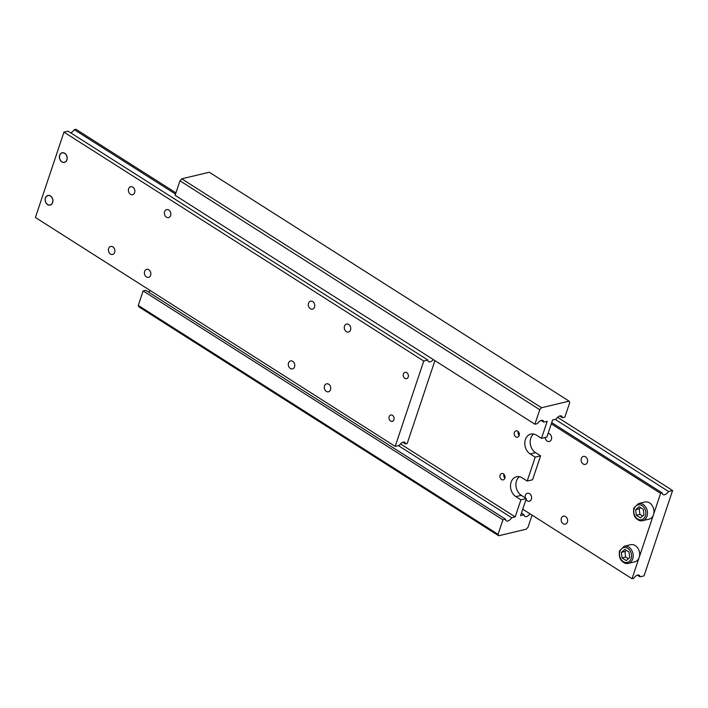 <?xml version="1.0" encoding="UTF-8"?>
<svg xmlns="http://www.w3.org/2000/svg" width="708" height="708" viewBox="0 0 708 708"><rect width="100%" height="100%" fill="white"/><g stroke="black" fill="none" stroke-linecap="round" stroke-linejoin="round"><path stroke-width="1.06" d="M398.4 445.624L511.725 517.725A5.876 2.885 -57.5 0 1 507.76 521.026A5.876 2.885 -57.5 0 1 506.317 520.867A5.876 2.885 -57.5 0 1 505.503 519.212L145.706 290.307L143.122 290.926L138.272 305.431L138.892 306.856L498.689 535.761L498.06 534.336L138.272 305.431M534.912 424.225L539.761 409.711L541.531 407.719L569.108 401.144L209.311 172.239L181.735 178.814L179.965 180.806L175.115 195.32L534.912 424.225L537.487 423.605A5.876 2.885 -57.5 0 1 541.461 420.304A5.876 2.885 -57.5 0 1 542.894 420.464A5.876 2.885 -57.5 0 1 543.717 422.118L541.054 420.428M519.362 476.705A10.77 8.372 -103.4 0 0 516.504 480.909A10.77 8.372 -103.4 0 0 521.274 495.335L526.31 498.538L520.92 499.821L515.884 496.618A10.77 8.372 76.6 0 1 511.105 482.192A10.77 8.372 76.6 0 1 516.53 476.75A10.77 8.372 76.6 0 1 522.168 477.838L527.203 481.042L535.195 457.147L530.159 453.943A10.77 8.372 76.6 0 1 525.389 439.518A10.77 8.372 76.6 0 1 530.805 434.075A10.77 8.372 76.6 0 1 536.443 435.163L541.478 438.367L546.877 437.075L552.585 420.003L556.072 419.18A5.876 2.885 -57.5 0 1 560.037 415.87A5.876 2.885 -57.5 0 1 561.479 416.038A5.876 2.885 -57.5 0 1 562.294 417.693L559.639 415.994M529.965 513.778A5.876 2.885 -57.5 0 1 526.336 516.601A5.876 2.885 -57.5 0 1 524.894 516.433A5.876 2.885 -57.5 0 1 524.079 514.778L521.442 513.105M533.646 434.022A10.77 8.372 -103.4 0 0 530.779 438.225A10.77 8.372 -103.4 0 0 535.558 452.651L540.593 455.855L532.593 479.759L527.203 481.042M503.423 473.864A3.257 2.531 76.6 0 1 505.043 477.192A3.257 2.531 76.6 0 1 503.229 479.865A3.257 2.531 76.6 0 1 501.521 479.537A3.257 2.531 76.6 0 1 499.901 476.201A3.257 2.531 76.6 0 1 501.715 473.537A3.257 2.531 76.6 0 1 503.423 473.864M503.963 474.298A3.257 2.531 -103.4 0 0 504.884 478.174M517.698 431.181A3.257 2.531 76.6 0 1 519.327 434.517A3.257 2.531 76.6 0 1 517.504 437.19A3.257 2.531 76.6 0 1 515.805 436.854A3.257 2.531 76.6 0 1 514.185 433.526A3.257 2.531 76.6 0 1 515.999 430.853A3.257 2.531 76.6 0 1 517.698 431.181M518.238 431.623A3.257 2.531 -103.4 0 0 519.159 435.491M532.071 515.123L528.035 527.195L526.265 529.186L498.689 535.761M148.361 292.006A5.876 2.885 122.5 0 0 150.397 290.652M498.06 534.336L502.919 519.822L505.503 519.212M143.122 290.926L502.919 519.822M526.31 498.538L520.601 515.61L524.079 514.778M511.725 517.725L515.203 516.893L520.92 499.821M569.108 401.144L569.728 402.569L564.878 417.074L562.294 417.693M541.478 438.367L547.195 421.295L543.717 422.118M541.531 407.719L181.735 178.814M179.965 180.806L539.761 409.711M400.489 443.907L515.203 516.893M540.593 455.855L535.195 457.147M64.702 153.379A4.823 3.752 76.6 0 1 66.844 159.84A4.823 3.752 76.6 0 1 61.888 161.796A4.823 3.752 76.6 0 1 59.755 155.335A4.823 3.752 76.6 0 1 64.702 153.379M64.481 162.389A4.947 3.85 76.6 0 1 61.932 161.884A4.947 3.85 76.6 0 1 59.463 156.84A4.947 3.85 76.6 0 1 62.189 152.76A4.947 3.85 76.6 0 1 64.738 153.273A4.947 3.85 76.6 0 1 67.207 158.344A4.947 3.85 76.6 0 1 64.446 162.398A4.947 3.85 76.6 0 1 61.853 161.902A4.947 3.85 76.6 0 1 59.383 156.831A4.947 3.85 76.6 0 1 62.154 152.769M433.305 359.576A5.876 2.885 -57.5 0 1 430.092 361.876A5.876 2.885 -57.5 0 1 428.65 361.708A5.876 2.885 -57.5 0 1 427.836 360.053L68.039 131.157L63.959 132.131L423.756 361.027L427.836 360.053M63.959 132.131L35.4 217.489L395.197 446.385L399.277 445.421A5.876 2.885 -57.5 0 1 403.241 442.111A5.876 2.885 -57.5 0 1 404.684 442.279A5.876 2.885 -57.5 0 1 405.507 443.934L402.843 442.243M290.342 368.487A4.106 3.186 76.6 0 1 288.298 364.293A4.106 3.186 76.6 0 1 290.59 360.921A4.106 3.186 76.6 0 1 292.74 361.337A4.106 3.186 76.6 0 1 294.785 365.54A4.106 3.186 76.6 0 1 292.493 368.903A4.106 3.186 76.6 0 1 290.342 368.487M326.326 391.382A4.106 3.186 76.6 0 1 324.282 387.179A4.106 3.186 76.6 0 1 326.574 383.816A4.106 3.186 76.6 0 1 328.716 384.232A4.106 3.186 76.6 0 1 330.76 388.426A4.106 3.186 76.6 0 1 328.468 391.798A4.106 3.186 76.6 0 1 326.326 391.382M310.334 308.741A4.106 3.186 76.6 0 1 308.29 304.537A4.106 3.186 76.6 0 1 310.582 301.174A4.106 3.186 76.6 0 1 312.732 301.581A4.106 3.186 76.6 0 1 314.777 305.785A4.106 3.186 76.6 0 1 312.485 309.157A4.106 3.186 76.6 0 1 310.334 308.741M346.318 331.627A4.106 3.186 76.6 0 1 344.274 327.432A4.106 3.186 76.6 0 1 346.566 324.06A4.106 3.186 76.6 0 1 348.708 324.476A4.106 3.186 76.6 0 1 350.752 328.68A4.106 3.186 76.6 0 1 348.469 332.043A4.106 3.186 76.6 0 1 346.318 331.627M110.448 254.039A4.106 3.186 76.6 0 1 108.404 249.836A4.106 3.186 76.6 0 1 110.696 246.472A4.106 3.186 76.6 0 1 112.838 246.888A4.106 3.186 76.6 0 1 114.882 251.092A4.106 3.186 76.6 0 1 112.599 254.455A4.106 3.186 76.6 0 1 110.448 254.039M146.423 276.934A4.106 3.186 76.6 0 1 144.379 272.73A4.106 3.186 76.6 0 1 146.671 269.367A4.106 3.186 76.6 0 1 148.822 269.775A4.106 3.186 76.6 0 1 150.866 273.978A4.106 3.186 76.6 0 1 148.574 277.341A4.106 3.186 76.6 0 1 146.423 276.934M130.44 194.284A4.106 3.186 76.6 0 1 128.396 190.089A4.106 3.186 76.6 0 1 130.688 186.717A4.106 3.186 76.6 0 1 132.83 187.133A4.106 3.186 76.6 0 1 134.874 191.337A4.106 3.186 76.6 0 1 132.591 194.7A4.106 3.186 76.6 0 1 130.44 194.284M166.415 217.179A4.106 3.186 76.6 0 1 164.371 212.975A4.106 3.186 76.6 0 1 166.663 209.612A4.106 3.186 76.6 0 1 168.814 210.028A4.106 3.186 76.6 0 1 170.858 214.223A4.106 3.186 76.6 0 1 168.566 217.595A4.106 3.186 76.6 0 1 166.415 217.179M404.87 378.337A3.257 2.531 76.6 0 1 403.25 375.01A3.257 2.531 76.6 0 1 405.065 372.337A3.257 2.531 76.6 0 1 406.773 372.665A3.257 2.531 76.6 0 1 408.392 376.001A3.257 2.531 76.6 0 1 406.578 378.665A3.257 2.531 76.6 0 1 404.87 378.337M390.595 421.021A3.257 2.531 76.6 0 1 388.966 417.685A3.257 2.531 76.6 0 1 390.789 415.012A3.257 2.531 76.6 0 1 392.489 415.348A3.257 2.531 76.6 0 1 394.117 418.676A3.257 2.531 76.6 0 1 392.294 421.349A3.257 2.531 76.6 0 1 390.595 421.021M47.569 204.585A4.947 3.85 76.6 0 1 45.108 199.514A4.947 3.85 76.6 0 1 47.87 195.452A4.947 3.85 76.6 0 1 50.463 195.957A4.947 3.85 76.6 0 1 52.923 201.019A4.947 3.85 76.6 0 1 50.162 205.081A4.947 3.85 76.6 0 1 47.569 204.585M50.206 205.072A4.947 3.85 76.6 0 1 47.648 204.568A4.947 3.85 76.6 0 1 45.179 199.523A4.947 3.85 76.6 0 1 47.905 195.443M50.427 196.063A4.823 3.752 76.6 0 1 52.56 202.523A4.823 3.752 76.6 0 1 47.613 204.47A4.823 3.752 76.6 0 1 45.471 198.01A4.823 3.752 76.6 0 1 50.427 196.063M70.703 132.847A5.876 2.885 122.5 0 0 74.269 129.67L175.522 194.089M434.924 360.611L407.18 443.535L405.507 443.934M395.197 446.385L423.756 361.027M175.929 192.877L75.951 129.272L74.269 129.67M637.952 519.814A8.815 6.85 -103.4 0 0 642.563 520.707A8.815 6.85 -103.4 0 0 646.997 516.256A8.815 6.85 -103.4 0 0 643.094 504.45A8.815 6.85 -103.4 0 0 638.483 503.565L644.953 502.016A8.815 6.85 76.6 0 1 649.563 502.91A8.815 6.85 76.6 0 1 653.475 514.707L660.608 493.37L662.29 492.972L551.718 422.623M640.722 507.707L639.244 508.804L639.89 514.389L642.731 515.982M555.196 419.384L668.52 491.485A5.876 2.885 -57.5 0 1 664.547 494.786A5.876 2.885 -57.5 0 1 663.113 494.626A5.876 2.885 -57.5 0 1 662.29 492.972M522.752 509.194L632.049 578.728L633.731 578.33A5.876 2.885 -57.5 0 1 637.704 575.029A5.876 2.885 -57.5 0 1 639.147 575.188A5.876 2.885 -57.5 0 1 639.961 576.843L637.297 575.153M565.577 516.566A4.106 3.186 76.6 0 1 567.621 520.769A4.106 3.186 76.6 0 1 565.329 524.132A4.106 3.186 76.6 0 1 563.179 523.725A4.106 3.186 76.6 0 1 561.134 519.522A4.106 3.186 76.6 0 1 563.426 516.159A4.106 3.186 76.6 0 1 565.577 516.566M525.265 497.874A4.106 3.186 76.6 0 1 527.442 493.264A4.106 3.186 76.6 0 1 529.593 493.68A4.106 3.186 76.6 0 1 531.637 497.883A4.106 3.186 76.6 0 1 529.345 501.246A4.106 3.186 76.6 0 1 527.203 500.83A4.106 3.186 76.6 0 1 525.964 499.574M585.569 456.819A4.106 3.186 76.6 0 1 587.613 461.014A4.106 3.186 76.6 0 1 585.321 464.386A4.106 3.186 76.6 0 1 583.171 463.97A4.106 3.186 76.6 0 1 581.126 459.766A4.106 3.186 76.6 0 1 583.419 456.403A4.106 3.186 76.6 0 1 585.569 456.819M548.089 433.446A4.106 3.186 76.6 0 1 549.585 433.924A4.106 3.186 76.6 0 1 551.629 438.128A4.106 3.186 76.6 0 1 549.337 441.491A4.106 3.186 76.6 0 1 547.195 441.084A4.106 3.186 76.6 0 1 545.169 437.482M626.438 550.39L624.96 551.488L625.615 557.072L628.447 558.656M624.199 546.24L630.669 544.7A8.815 6.85 76.6 0 1 635.288 545.585A8.815 6.85 76.6 0 1 639.191 557.391A8.815 6.85 76.6 0 1 634.757 561.842L628.288 563.382A8.815 6.85 -103.4 0 0 632.722 558.931A8.815 6.85 -103.4 0 0 628.81 547.134A8.815 6.85 -103.4 0 0 624.199 546.24L619.518 550.868C618.473 558.833 621.394 563.002 628.288 563.382A8.815 6.85 -103.4 0 1 623.668 562.497M624.96 551.488L621.367 552.337L624.872 549.39L629.031 552.036L629.678 557.63L626.173 560.577L622.013 557.931L625.615 557.072M622.013 557.931L621.367 552.337M668.52 491.485L672.6 490.511L644.041 575.87L639.961 576.843M551.311 423.835L660.608 493.37M672.6 490.511L557.603 417.348M632.049 578.728L653.475 514.707A8.815 6.85 76.6 0 1 649.041 519.159L642.563 520.707C635.678 520.327 632.757 516.15 633.793 508.185L638.483 503.565M643.307 509.362L643.961 514.946L640.457 517.893L636.297 515.247L635.651 509.663L639.156 506.716L643.307 509.362M639.244 508.804L635.651 509.663M636.297 515.247L639.89 514.389M515.884 496.618L521.274 495.335M530.159 453.943L535.558 452.651M634.191 508.733A7.638 5.938 -103.4 0 0 637.572 518.964A7.638 5.938 -103.4 0 0 645.413 515.875A7.638 5.938 -103.4 0 0 642.032 505.645A7.638 5.938 -103.4 0 0 634.191 508.733M619.907 551.417A7.638 5.938 -103.4 0 0 623.297 561.639A7.638 5.938 -103.4 0 0 631.138 558.559A7.638 5.938 -103.4 0 0 627.748 548.328A7.638 5.938 -103.4 0 0 619.907 551.417"/></g></svg>
